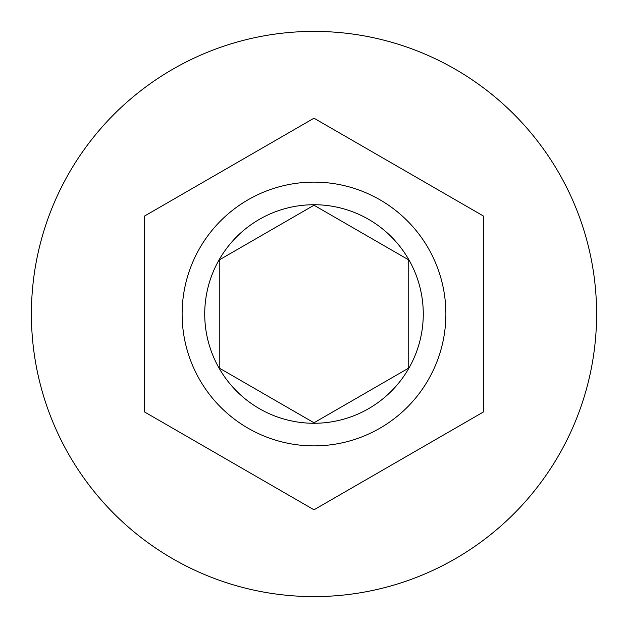 <?xml version="1.0" encoding="UTF-8"?>
<svg xmlns="http://www.w3.org/2000/svg" width="628" height="628" viewBox="0 0 628 628"><rect width="100%" height="100%" fill="white"/><g stroke="black" fill="none" stroke-linecap="round" stroke-linejoin="round"><path stroke-width="0.94" d="M182.12 314A131.88 131.88 0 0 1 314 182.12A131.88 131.88 0 0 1 445.88 314A131.88 131.88 0 0 1 314 445.88A131.88 131.88 0 0 1 182.12 314A131.88 131.88 0 0 0 314 445.88A131.88 131.88 0 0 0 445.88 314M596.6 314A282.6 282.6 0 0 0 314 31.4A282.6 282.6 0 0 0 31.4 314A282.6 282.6 0 0 0 314 596.6A282.6 282.6 0 0 0 596.6 314M483.56 411.897L483.56 216.103L314 118.205L144.44 216.103L144.44 411.897L314 509.795L483.56 411.897M408.2 259.615L314 205.23L219.8 259.615L219.8 368.385L314 422.77L408.2 368.385L408.2 259.615M423.272 314A109.272 109.272 0 0 0 314 204.728A109.272 109.272 0 0 0 204.728 314A109.272 109.272 0 0 0 314 423.272A109.272 109.272 0 0 0 423.272 314"/></g></svg>
